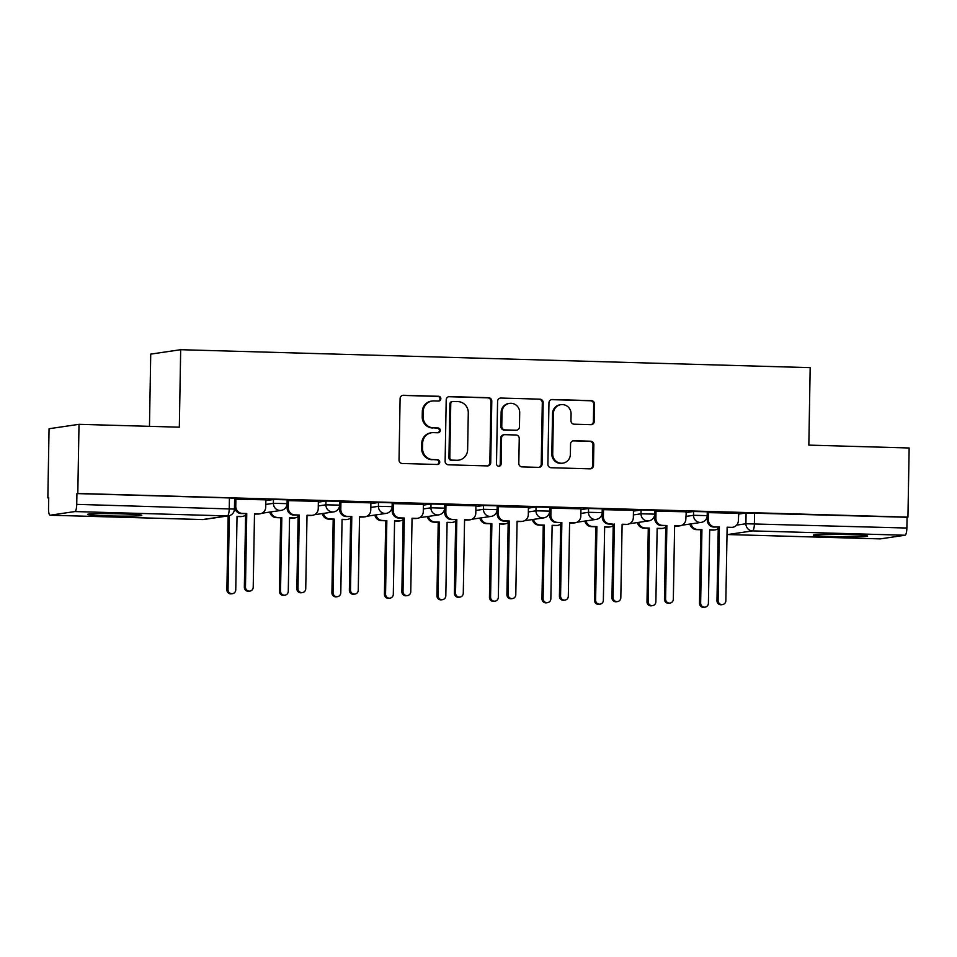 <?xml version="1.0" encoding="UTF-8"?>
<svg xmlns="http://www.w3.org/2000/svg" width="957" height="957" viewBox="0 0 957 957"><rect width="100%" height="100%" fill="white"/><g stroke="black" fill="none" stroke-linecap="round" stroke-linejoin="round"><path stroke-width="1.44" d="M440.842 398.734A2.393 2.309 81.6 0 0 438.569 396.282L403.471 395.277A3.409 3.302 81.6 0 0 400.098 398.591L399.033 459.982A3.409 3.302 81.6 0 0 402.275 463.487L437.385 464.492A2.393 2.309 81.6 0 0 439.742 462.171A2.393 2.309 81.6 0 0 437.469 459.707L432.923 459.587A10.922 10.563 81.6 0 1 422.539 448.366L422.635 443.247A10.922 10.563 81.6 0 1 433.389 432.636L437.935 432.767A2.393 2.309 81.6 0 0 440.292 430.447A2.393 2.309 81.6 0 0 438.019 427.994L433.473 427.863A10.922 10.563 81.6 0 1 423.09 416.654L423.185 411.534A10.922 10.563 81.6 0 1 433.952 400.923L438.485 401.055A2.393 2.309 81.6 0 0 440.842 398.734M438.438 401.055A2.393 2.309 81.6 0 0 437.696 396.401L402.598 395.408A3.409 3.302 81.6 0 0 402.478 395.408M437.325 464.48A2.393 2.309 81.6 0 0 436.595 459.839L432.923 459.587M437.887 432.767A2.393 2.309 81.6 0 0 437.146 428.126L433.473 427.863M847.292 534.568A27.131 1.16 -179 0 0 813.354 535.107A27.131 1.16 -179 0 0 833.667 536.578A27.131 1.16 -179 0 0 867.604 536.052A27.131 1.16 -179 0 0 847.292 534.568M121.503 513.873A27.131 1.16 -179 0 0 87.566 514.399A27.131 1.16 -179 0 0 107.878 515.883A27.131 1.16 -179 0 0 141.815 515.356A27.131 1.16 -179 0 0 121.503 513.873M590.9 424.681A3.409 3.302 81.6 0 0 594.261 421.355L594.56 404.141A3.409 3.302 81.6 0 0 591.318 400.636L552.321 399.524A3.409 3.302 81.6 0 0 548.959 402.837L547.894 464.229A3.409 3.302 81.6 0 0 551.136 467.734L590.122 468.846A3.409 3.302 81.6 0 0 593.484 465.521L593.854 444.718A3.409 3.302 81.6 0 0 590.613 441.213L573.925 440.746A3.409 3.302 81.6 0 0 570.551 444.06L570.372 454.372A9.127 8.828 81.6 0 1 562.872 463.152A9.127 8.828 81.6 0 1 552.703 453.869L553.409 413.46A9.127 8.828 81.6 0 1 560.91 404.667A9.127 8.828 81.6 0 1 571.078 413.962L570.958 420.697A3.409 3.302 81.6 0 0 574.212 424.202L590.9 424.681M74.873 511.564L50.159 515.213A6.962 1.735 -88.4 0 1 50.087 515.213A6.962 1.735 -88.4 0 1 48.532 508.514L48.723 497.748L47.85 497.879L49.058 428.736L79.012 424.322L179.33 427.181L180.682 349.7L810.184 367.644L808.832 445.125L909.15 447.984L907.942 517.139L77.804 493.465L76.931 493.585L76.739 504.363L234.441 509.088L234.632 498.322L229.429 497.939L229.237 508.705A6.962 1.735 -88.4 0 1 227.371 515.919L74.873 511.564A6.962 1.735 -88.4 0 0 76.739 504.363M79.012 424.322L77.804 493.465M491.79 401.21A3.409 3.302 81.6 0 0 488.548 397.705L449.563 396.593A3.409 3.302 81.6 0 0 446.201 399.906L445.125 461.298A3.409 3.302 81.6 0 0 448.366 464.803L487.364 465.915A3.409 3.302 81.6 0 0 490.726 462.59L491.79 401.21L490.917 401.33A3.409 3.302 81.6 0 0 487.675 397.825L448.689 396.712A3.409 3.302 81.6 0 0 448.57 396.712M500.942 398.052L539.927 399.165A3.409 3.302 81.6 0 1 543.181 402.67L542.105 464.061A3.409 3.302 81.6 0 1 538.743 467.375L522.055 466.896A3.409 3.302 81.6 0 1 518.814 463.391L519.244 438.497A3.409 3.302 81.6 0 0 516.002 434.992L504.937 434.681A3.409 3.302 81.6 0 0 501.564 437.995L501.121 463.918A2.393 2.309 81.6 0 1 499.147 466.215A2.393 2.309 81.6 0 1 496.492 463.786L497.58 401.366A3.409 3.302 81.6 0 1 500.942 398.052L539.927 399.165M738.481 514.1L746.089 512.976L745.91 523.754L906.877 528.037A6.962 1.735 91.6 0 1 905.011 535.238L880.308 538.887A6.962 1.735 91.6 0 1 880.225 538.887A6.962 1.735 91.6 0 1 880.153 538.875M47.85 497.879L48.723 497.903M149.471 426.332L150.727 354.114L180.682 349.7M907.942 517.139L907.069 517.259L906.877 528.037M265.855 499.853L234.621 499.123L234.632 506.432A6.962 6.723 -98.4 0 0 241.248 513.574L246.762 513.526L245.47 587.012A3.995 3.864 81.6 0 0 249.933 591.091A3.995 3.864 81.6 0 0 253.222 587.239L254.502 513.753L258.88 513.873A6.962 6.723 81.6 0 0 265.735 507.114L265.855 499.805M318.37 501.348L287.136 500.619L287.148 507.928A6.962 6.723 -98.4 0 0 293.763 515.069L299.278 515.033L297.986 588.519A3.995 3.864 81.6 0 0 302.448 592.586A3.995 3.864 81.6 0 0 305.738 588.734L307.018 515.249L311.396 515.368A6.962 6.723 81.6 0 0 318.25 508.622L318.37 501.301M370.885 502.844L339.651 502.126L339.663 509.423A6.962 6.723 -98.4 0 0 346.278 516.565L351.793 516.529L350.501 590.014A3.995 3.864 81.6 0 0 354.963 594.082A3.995 3.864 81.6 0 0 358.253 590.23L359.533 516.744L363.911 516.876A6.962 6.723 81.6 0 0 370.766 510.117L370.885 502.808M423.401 504.339L392.167 503.621L392.179 510.93A6.962 6.723 -98.4 0 0 398.794 518.06L404.309 518.024L403.017 591.51A3.995 3.864 81.6 0 0 407.479 595.577A3.995 3.864 81.6 0 0 410.768 591.737L412.048 518.239L416.427 518.371A6.962 6.723 81.6 0 0 423.281 511.612L423.401 504.303M475.916 505.846L444.682 505.117L444.694 512.426A6.962 6.723 -98.4 0 0 451.309 519.567L456.824 519.519L455.532 593.005A3.995 3.864 81.6 0 0 459.994 597.072A3.995 3.864 81.6 0 0 463.284 593.232L464.564 519.747L468.942 519.866A6.962 6.723 81.6 0 0 475.796 513.108L475.916 505.798M528.431 507.342L497.197 506.612L497.209 513.921A6.962 6.723 -98.4 0 0 503.825 521.063L509.339 521.015L508.047 594.5A3.995 3.864 81.6 0 0 512.509 598.568A3.995 3.864 81.6 0 0 515.799 594.728L517.079 521.242L521.457 521.362A6.962 6.723 81.6 0 0 528.312 514.603L528.431 507.294M580.947 508.837L549.713 508.107L549.725 515.416A6.962 6.723 -98.4 0 0 556.34 522.558L561.855 522.51L560.563 596.008A3.995 3.864 81.6 0 0 565.025 600.075A3.995 3.864 81.6 0 0 568.314 596.223L569.594 522.737L573.973 522.857A6.962 6.723 81.6 0 0 580.827 516.11L580.947 508.789M633.462 510.332L602.372 509.638M656.024 510.93L655.892 518.239A6.962 6.723 81.6 0 0 662.507 525.381L666.873 525.513L665.593 598.998A3.995 3.864 81.6 0 0 670.056 603.066A3.995 3.864 81.6 0 0 673.333 599.214L674.625 525.728L679.003 525.86A6.962 6.723 81.6 0 0 685.846 519.101L686.241 511.792L654.887 511.134M708.539 512.426L708.407 519.747A6.962 6.723 81.6 0 0 715.023 526.888L719.389 527.008L718.109 600.494A3.995 3.864 81.6 0 0 722.571 604.561A3.995 3.864 81.6 0 0 725.849 600.721L727.141 527.223L731.519 527.355A6.962 6.723 81.6 0 0 738.361 520.596L738.744 513.287L707.259 512.605M685.966 512.605L693.586 511.481L693.514 515.309L707.199 515.62L707.271 511.792L693.586 511.481M633.45 511.11L641.07 509.985L640.999 513.801L654.684 514.124L654.755 510.296L641.07 509.985M580.935 509.614L588.555 508.49L588.483 512.306L602.168 512.617L602.24 508.801L588.555 508.49M528.42 508.107L536.04 506.995L535.968 510.811L549.653 511.122L549.725 507.306L536.04 506.995M475.904 506.612L483.524 505.487L483.452 509.315L497.138 509.626L497.209 505.81L483.524 505.487M423.389 505.117L431.009 503.992L430.937 507.82L444.622 508.131L444.694 504.303L431.009 503.992M370.873 503.621L378.493 502.497L378.422 506.313L392.107 506.636L392.179 502.808L378.493 502.497M318.358 502.126L325.978 501.001L325.906 504.817L339.591 505.129L339.663 501.312L325.978 501.001M265.843 500.619L273.463 499.506L273.391 503.322L287.076 503.633L287.148 499.817L273.463 499.506M907.069 517.259L746.089 512.976M76.931 493.585L229.429 497.939M432.157 401.031L431.284 401.15A10.922 10.563 81.6 0 0 422.312 411.666L423.185 411.534M432.6 427.994A10.922 10.563 81.6 0 1 422.216 416.774L422.312 411.666M431.607 432.743L430.734 432.875A10.922 10.563 81.6 0 0 421.762 443.378L422.635 443.247M432.05 459.707A10.922 10.563 81.6 0 1 421.666 448.498L421.762 443.378M487.472 465.915A3.409 3.302 81.6 0 0 489.852 462.721L490.917 401.33M453.116 401.473A2.393 2.309 81.6 0 0 450.759 403.794L449.814 457.673A2.393 2.309 81.6 0 0 452.087 460.126L456.884 460.269A10.922 10.563 81.6 0 0 467.638 449.658L468.284 412.814A10.922 10.563 81.6 0 0 457.901 401.605L453.116 401.473M452.721 401.485L451.848 401.617A2.393 2.309 81.6 0 0 449.886 403.914L450.759 403.794M458.666 460.161L457.793 460.293A10.922 10.563 81.6 0 1 456.01 460.389L451.214 460.257A2.393 2.309 81.6 0 1 448.941 457.805L449.886 403.914M538.863 467.375A3.409 3.302 81.6 0 0 541.231 464.193L542.308 402.801A3.409 3.302 81.6 0 0 539.054 399.296M504.375 434.717L503.502 434.837A3.409 3.302 81.6 0 0 500.69 438.127L500.248 464.049L501.121 463.918M498.705 466.238A2.393 2.309 81.6 0 0 500.248 464.049M519.699 412.67A9.127 8.828 81.6 0 0 509.531 403.375A9.127 8.828 81.6 0 0 502.018 412.156L501.767 426.403A3.409 3.302 81.6 0 0 505.021 429.908L516.086 430.219A3.409 3.302 81.6 0 0 519.448 426.906L519.699 412.67M509.531 403.375L508.657 403.507A9.127 8.828 81.6 0 0 501.145 412.288L502.018 412.156M516.636 430.183L515.763 430.315A3.409 3.302 81.6 0 1 515.213 430.351L504.148 430.028A3.409 3.302 81.6 0 1 500.894 426.523L501.145 412.288M560.91 404.667L560.036 404.799A9.127 8.828 81.6 0 0 552.536 413.58L553.409 413.46M562.872 463.152L561.998 463.284A9.127 8.828 81.6 0 1 551.83 454.001L552.536 413.58M590.242 468.846A3.409 3.302 81.6 0 0 592.61 465.652L592.981 444.849A3.409 3.302 81.6 0 0 589.739 441.344L573.052 440.866A3.409 3.302 81.6 0 0 572.932 440.866M591.007 424.681A3.409 3.302 81.6 0 0 593.388 421.487L593.687 404.261A3.409 3.302 81.6 0 0 590.445 400.756L551.447 399.643A3.409 3.302 81.6 0 0 551.34 399.643M227.168 516.05L229.297 516.11L228.017 589.596A3.995 3.864 81.6 0 0 232.467 593.663A3.995 3.864 81.6 0 0 235.757 589.811L237.037 516.325L241.415 516.457A6.962 6.723 81.6 0 0 242.552 516.385L241.415 516.553A6.962 6.723 -98.4 0 1 240.279 516.613L237.037 516.529M242.552 516.385A6.962 6.723 81.6 0 0 245.602 515.081M232.467 593.663L231.331 593.83A3.995 3.864 -98.4 0 1 226.881 589.763L228.161 516.278L226.043 516.218M228.161 516.278L229.297 516.11M235.9 498.956L235.769 506.265A6.962 6.723 81.6 0 0 242.384 513.407L246.762 513.526M260.017 513.813L258.88 513.981A6.962 6.723 -98.4 0 1 257.744 514.041L254.502 513.945M249.933 591.091L248.796 591.259A3.995 3.864 -98.4 0 1 244.346 587.179L245.626 513.694M270.963 511.899A6.962 6.723 81.6 0 0 277.434 517.474L281.813 517.605L280.533 591.091A3.995 3.864 81.6 0 0 284.983 595.158A3.995 3.864 81.6 0 0 288.272 591.306L289.552 517.821L293.931 517.952A6.962 6.723 81.6 0 0 295.067 517.881L293.931 518.048A6.962 6.723 -98.4 0 1 292.794 518.12L289.552 518.024M295.067 517.881A6.962 6.723 81.6 0 0 298.117 516.577M284.983 595.158L283.846 595.326A3.995 3.864 -98.4 0 1 279.396 591.259L280.676 517.773L276.298 517.641A6.962 6.723 -98.4 0 1 269.826 512.067M280.676 517.773L281.813 517.605M323.478 513.395A6.962 6.723 81.6 0 0 329.95 518.981L334.328 519.101L333.036 592.586A3.995 3.864 81.6 0 0 337.498 596.654A3.995 3.864 81.6 0 0 340.788 592.814L342.068 519.316L346.446 519.448A6.962 6.723 81.6 0 0 347.582 519.376L346.446 519.543A6.962 6.723 -98.4 0 1 345.31 519.615L342.068 519.519M347.582 519.376A6.962 6.723 81.6 0 0 350.633 518.084M337.498 596.654L336.362 596.821A3.995 3.864 -98.4 0 1 331.912 592.754L333.192 519.268L328.813 519.149A6.962 6.723 -98.4 0 1 322.342 513.562M333.192 519.268L334.328 519.101M288.416 500.451L288.284 507.76A6.962 6.723 81.6 0 0 294.9 514.902L299.278 515.033M312.532 515.309L311.396 515.476A6.962 6.723 -98.4 0 1 310.259 515.536L307.018 515.452M302.448 592.586L301.311 592.754A3.995 3.864 -98.4 0 1 296.861 588.687L298.141 515.201M340.931 501.947L340.8 509.256A6.962 6.723 81.6 0 0 347.415 516.397L351.793 516.529M365.048 516.804L363.911 516.971A6.962 6.723 -98.4 0 1 362.775 517.043L359.533 516.947M354.963 594.082L353.827 594.249A3.995 3.864 -98.4 0 1 349.365 590.182L350.657 516.696M375.993 514.89A6.962 6.723 81.6 0 0 382.465 520.476L386.843 520.596L385.551 594.082A3.995 3.864 81.6 0 0 390.013 598.149A3.995 3.864 81.6 0 0 393.303 594.309L394.583 520.823L398.961 520.943A6.962 6.723 81.6 0 0 400.098 520.871L398.961 521.039A6.962 6.723 -98.4 0 1 397.825 521.11L394.583 521.015M400.098 520.871A6.962 6.723 81.6 0 0 403.148 519.579M390.013 598.149L388.877 598.316A3.995 3.864 -98.4 0 1 384.427 594.249L385.707 520.764L381.329 520.644A6.962 6.723 -98.4 0 1 374.857 515.057M385.707 520.764L386.843 520.596M428.509 516.385A6.962 6.723 81.6 0 0 434.98 521.972L439.359 522.091L438.067 595.589A3.995 3.864 81.6 0 0 442.529 599.656A3.995 3.864 81.6 0 0 445.818 595.804L447.098 522.319L451.477 522.438A6.962 6.723 81.6 0 0 452.613 522.378L451.477 522.546A6.962 6.723 -98.4 0 1 450.34 522.606L447.098 522.522M452.613 522.378A6.962 6.723 81.6 0 0 455.664 521.075M442.529 599.656L441.392 599.824A3.995 3.864 -98.4 0 1 436.942 595.756L438.222 522.259L433.844 522.139A6.962 6.723 -98.4 0 1 427.372 516.553M438.222 522.259L439.359 522.091M481.024 517.893A6.962 6.723 81.6 0 0 487.496 523.467L491.874 523.599L490.582 597.084A3.995 3.864 81.6 0 0 495.044 601.152A3.995 3.864 81.6 0 0 498.334 597.3L499.614 523.814L503.992 523.934A6.962 6.723 81.6 0 0 505.129 523.874L503.992 524.041A6.962 6.723 -98.4 0 1 502.856 524.101L499.614 524.017M505.129 523.874A6.962 6.723 81.6 0 0 508.179 522.57M495.044 601.152L493.908 601.319A3.995 3.864 -98.4 0 1 489.458 597.252L490.738 523.766L486.359 523.635A6.962 6.723 -98.4 0 1 479.888 518.06M490.738 523.766L491.874 523.599M393.447 503.442L393.315 510.763A6.962 6.723 81.6 0 0 399.93 517.893L404.309 518.024M417.563 518.299L416.427 518.467A6.962 6.723 -98.4 0 1 415.29 518.538L412.048 518.443M407.479 595.577L406.342 595.744A3.995 3.864 -98.4 0 1 401.88 591.677L403.172 518.192M445.962 504.937L445.83 512.258A6.962 6.723 81.6 0 0 452.446 519.4L456.824 519.519M470.078 519.795L468.942 519.962A6.962 6.723 -98.4 0 1 467.806 520.034L464.564 519.938M459.994 597.072L458.858 597.24A3.995 3.864 -98.4 0 1 454.396 593.173L455.688 519.687M498.477 506.444L498.346 513.753A6.962 6.723 81.6 0 0 504.961 520.895L509.339 521.015M522.594 521.302L521.457 521.469A6.962 6.723 -98.4 0 1 520.321 521.529L517.067 521.433M512.509 598.568L511.373 598.735A3.995 3.864 -98.4 0 1 506.911 594.668L508.203 521.182M533.539 519.388A6.962 6.723 81.6 0 0 540.011 524.962L544.389 525.094L543.097 598.58A3.995 3.864 81.6 0 0 547.56 602.647A3.995 3.864 81.6 0 0 550.849 598.795L552.129 525.309L556.507 525.441A6.962 6.723 81.6 0 0 557.644 525.369L556.507 525.537A6.962 6.723 -98.4 0 1 555.371 525.608L552.129 525.513M557.644 525.369A6.962 6.723 81.6 0 0 560.694 524.065M547.56 602.647L546.423 602.814A3.995 3.864 -98.4 0 1 541.961 598.747L543.253 525.261L538.875 525.13A6.962 6.723 -98.4 0 1 532.403 519.555M543.253 525.261L544.389 525.094M550.993 507.94L550.861 515.249A6.962 6.723 81.6 0 0 557.476 522.39L561.855 522.51M575.109 522.797L573.973 522.965A6.962 6.723 -98.4 0 1 572.836 523.024L569.582 522.941M565.025 600.075L563.888 600.242A3.995 3.864 -98.4 0 1 559.426 596.175L560.718 522.678M586.055 520.883A6.962 6.723 81.6 0 0 592.527 526.47L596.905 526.589L595.613 600.075A3.995 3.864 81.6 0 0 600.075 604.142A3.995 3.864 81.6 0 0 603.365 600.302L604.645 526.805L609.023 526.936A6.962 6.723 81.6 0 0 610.159 526.864L609.023 527.032A6.962 6.723 -98.4 0 1 607.886 527.104L604.645 527.008M610.159 526.864A6.962 6.723 81.6 0 0 613.21 525.572M600.075 604.142L598.938 604.31A3.995 3.864 -98.4 0 1 594.476 600.242L595.768 526.757L591.39 526.625A6.962 6.723 -98.4 0 1 584.918 521.051M595.768 526.757L596.905 526.589M603.508 509.435L603.377 516.744A6.962 6.723 81.6 0 0 609.992 523.886L613.234 524.185L608.855 524.053A6.962 6.723 -98.4 0 1 602.24 516.912L602.372 509.591M614.358 524.017L613.078 597.503A3.995 3.864 81.6 0 0 617.54 601.57A3.995 3.864 81.6 0 0 620.818 597.718L622.11 524.233L626.488 524.364A6.962 6.723 81.6 0 0 627.625 524.292L626.488 524.46A6.962 6.723 -98.4 0 1 625.352 524.532L622.098 524.436M617.54 601.57L616.404 601.738A3.995 3.864 -98.4 0 1 611.942 597.67L613.234 524.185M627.625 524.292A6.962 6.723 81.6 0 0 633.343 517.605L633.462 510.284M638.57 522.378A6.962 6.723 81.6 0 0 645.042 527.965L649.42 528.085L648.128 601.57A3.995 3.864 81.6 0 0 652.59 605.637A3.995 3.864 81.6 0 0 655.88 601.797L657.16 528.312L661.538 528.431A6.962 6.723 81.6 0 0 662.675 528.36L661.538 528.527A6.962 6.723 -98.4 0 1 660.402 528.599L657.16 528.503M662.675 528.36A6.962 6.723 81.6 0 0 665.725 527.068M652.59 605.637L651.454 605.805A3.995 3.864 -98.4 0 1 646.992 601.738L648.284 528.252L643.905 528.132A6.962 6.723 -98.4 0 1 637.434 522.546M648.284 528.252L649.42 528.085M666.873 525.513L661.371 525.549A6.962 6.723 -98.4 0 1 654.755 518.407L654.887 511.086M680.14 525.788L679.003 525.955A6.962 6.723 -98.4 0 1 677.867 526.027L674.613 525.931M670.056 603.066L668.919 603.233A3.995 3.864 -98.4 0 1 664.457 599.166L665.749 525.68M691.086 523.874A6.962 6.723 81.6 0 0 697.557 529.46L701.936 529.58L700.644 603.066A3.995 3.864 81.6 0 0 705.106 607.133A3.995 3.864 81.6 0 0 708.395 603.293L709.675 529.807L714.054 529.927A6.962 6.723 81.6 0 0 715.19 529.867L714.054 530.034A6.962 6.723 -98.4 0 1 712.917 530.094L709.663 529.999M715.19 529.867A6.962 6.723 81.6 0 0 718.24 528.563M705.106 607.133L703.969 607.3A3.995 3.864 -98.4 0 1 699.507 603.233L700.799 529.747L696.421 529.628A6.962 6.723 -98.4 0 1 689.949 524.041M700.799 529.747L701.936 529.58M719.389 527.008L713.886 527.056A6.962 6.723 -98.4 0 1 707.271 519.914L707.402 512.581M732.643 527.283L731.519 527.451A6.962 6.723 -98.4 0 1 730.382 527.522L727.129 527.427M722.571 604.561L721.434 604.728A3.995 3.864 -98.4 0 1 716.972 600.661L718.264 527.175M437.696 396.401L438.569 396.282M436.595 459.839L437.469 459.707M437.146 428.126L438.019 427.994M736.627 525.118L745.91 523.754A6.962 6.723 -98.4 0 0 752.513 530.896L727.81 534.532L880.308 538.887M905.011 535.238L752.513 530.896A6.962 1.735 -88.4 0 0 754.391 523.682L754.571 512.916M50.159 515.213L202.657 519.555L227.371 515.919A6.962 6.723 81.6 0 0 228.508 515.847A6.962 6.962 0 0 0 234.441 509.088M685.894 516.421L693.514 515.309A6.962 6.723 -98.4 0 0 701.266 522.378A6.962 6.962 0 0 0 707.199 515.62M633.378 514.926L640.999 513.801A6.962 6.723 -98.4 0 0 648.75 520.883A6.962 6.962 0 0 0 654.684 514.124M580.863 513.431L588.483 512.306A6.962 6.723 -98.4 0 0 596.235 519.388A6.962 6.962 0 0 0 602.168 512.617M528.348 511.935L535.968 510.811A6.962 6.723 -98.4 0 0 543.72 517.881A6.962 6.962 0 0 0 549.653 511.122M475.832 510.44L483.452 509.315A6.962 6.723 -98.4 0 0 491.204 516.385A6.962 6.962 0 0 0 497.138 509.626M423.329 508.945L430.937 507.82A6.962 6.723 -98.4 0 0 438.689 514.89A6.962 6.962 0 0 0 444.622 508.131M370.814 507.437L378.422 506.313A6.962 6.723 -98.4 0 0 386.173 513.395A6.962 6.962 0 0 0 392.107 506.636M318.298 505.942L325.906 504.817A6.962 6.723 -98.4 0 0 333.658 511.899A6.962 6.962 0 0 0 339.591 505.129M265.783 504.447L273.391 503.322A6.962 6.723 -98.4 0 0 281.143 510.392A6.962 6.962 0 0 0 287.076 503.633M256.428 514.041A6.962 6.723 -98.4 0 1 255.292 514.112A6.962 6.723 81.6 0 1 254.49 514.041A6.962 6.962 0 0 0 256.428 514.041L256.632 514.017M308.944 515.536A6.962 6.723 -98.4 0 1 307.807 515.608A6.962 6.723 81.6 0 1 307.006 515.536A6.962 6.962 0 0 0 308.944 515.536L309.147 515.512M361.662 517.007L361.459 517.031A6.962 6.723 -98.4 0 1 360.322 517.103A6.962 6.723 81.6 0 1 359.521 517.031M414.178 518.503L413.974 518.538A6.962 6.723 -98.4 0 1 412.838 518.598A6.962 6.723 81.6 0 1 412.036 518.527M466.693 519.998L466.49 520.034A6.962 6.723 -98.4 0 1 465.353 520.094A6.962 6.723 81.6 0 1 464.552 520.022M519.208 521.505L519.005 521.529A6.962 6.723 -98.4 0 1 517.869 521.601A6.962 6.723 81.6 0 1 517.067 521.529M571.724 523L571.52 523.024A6.962 6.723 -98.4 0 1 570.384 523.096A6.962 6.723 81.6 0 1 569.582 523.024M624.239 524.496L624.036 524.52A6.962 6.723 -98.4 0 1 622.899 524.592A6.962 6.723 81.6 0 1 622.098 524.52M676.755 525.991L676.551 526.027A6.962 6.723 -98.4 0 1 675.415 526.087A6.962 6.723 81.6 0 1 674.613 526.015M880.225 538.887L727.727 534.544A6.962 1.735 91.6 0 0 727.81 534.532A6.962 6.723 -98.4 0 1 727.009 534.461A6.962 6.962 0 0 0 727.727 534.544A6.962 1.735 91.6 0 1 727.643 534.532M50.087 515.213L202.585 519.567A6.962 6.962 0 0 0 203.793 519.495A6.962 6.723 81.6 0 1 202.657 519.555A6.962 1.735 91.6 0 1 202.585 519.567A6.962 1.735 91.6 0 1 202.501 519.555M422.216 416.774L423.09 416.654M421.666 448.498L422.539 448.366M402.598 395.408L403.471 395.277M489.852 462.721L490.726 462.59M448.689 396.712L449.563 396.593M487.675 397.825L488.548 397.705M448.941 457.805L449.814 457.673M451.214 460.257L452.087 460.126M456.01 460.389L456.884 460.269M542.308 402.801L543.181 402.67M541.231 464.193L542.105 464.061M500.69 438.127L501.564 437.995M500.894 426.523L501.767 426.403M504.148 430.028L505.021 429.908M515.213 430.351L516.086 430.219M551.83 454.001L552.703 453.869M573.052 440.866L573.925 440.746M589.739 441.344L590.613 441.213M592.981 444.849L593.854 444.718M592.61 465.652L593.484 465.521M551.447 399.643L552.321 399.524M590.445 400.756L591.318 400.636M593.687 404.261L594.56 404.141M593.388 421.487L594.261 421.355M240.279 516.613L241.415 516.457M226.881 589.763L228.017 589.596M242.384 513.407L241.248 513.574M235.769 506.265L234.632 506.432M258.88 513.873L257.744 514.041M245.47 587.012L244.346 587.179M292.794 518.12L293.931 517.952M276.298 517.641L277.434 517.474M279.396 591.259L280.533 591.091M345.31 519.615L346.446 519.448M328.813 519.149L329.95 518.981M331.912 592.754L333.036 592.586M294.9 514.902L293.763 515.069M288.284 507.76L287.148 507.928M311.396 515.368L310.259 515.536M297.986 588.519L296.861 588.687M347.415 516.397L346.278 516.565M340.8 509.256L339.663 509.423M363.911 516.876L362.775 517.043M350.501 590.014L349.365 590.182M397.825 521.11L398.961 520.943M381.329 520.644L382.465 520.476M384.427 594.249L385.551 594.082M450.34 522.606L451.477 522.438M433.844 522.139L434.98 521.972M436.942 595.756L438.067 595.589M502.856 524.101L503.992 523.934M486.359 523.635L487.496 523.467M489.458 597.252L490.582 597.084M399.93 517.893L398.794 518.06M393.315 510.763L392.179 510.93M416.427 518.371L415.29 518.538M403.017 591.51L401.88 591.677M452.446 519.4L451.309 519.567M445.83 512.258L444.694 512.426M468.942 519.866L467.806 520.034M455.532 593.005L454.396 593.173M504.961 520.895L503.825 521.063M498.346 513.753L497.209 513.921M521.457 521.362L520.321 521.529M508.047 594.5L506.911 594.668M555.371 525.608L556.507 525.441M538.875 525.13L540.011 524.962M541.961 598.747L543.097 598.58M557.476 522.39L556.34 522.558M550.861 515.249L549.725 515.416M573.973 522.857L572.836 523.024M560.563 596.008L559.426 596.175M607.886 527.104L609.023 526.936M591.39 526.625L592.527 526.47M594.476 600.242L595.613 600.075M609.992 523.886L608.855 524.053M603.377 516.744L602.24 516.912M626.488 524.364L625.352 524.532M613.078 597.503L611.942 597.67M660.402 528.599L661.538 528.431M643.905 528.132L645.042 527.965M646.992 601.738L648.128 601.57M662.507 525.381L661.371 525.549M655.892 518.239L654.755 518.407M679.003 525.86L677.867 526.027M665.593 598.998L664.457 599.166M712.917 530.094L714.054 529.927M696.421 529.628L697.557 529.46M699.507 603.233L700.644 603.066M715.023 526.888L713.886 527.056M708.407 519.747L707.271 519.914M731.519 527.355L730.382 527.522M718.109 600.494L716.972 600.661M281.143 510.392L261.883 513.239M333.658 511.899L314.398 514.734M386.173 513.395L366.914 516.23M359.521 517.055A6.962 6.962 0 0 0 361.459 517.031M438.689 514.89L419.429 517.725M412.036 518.55A6.962 6.962 0 0 0 413.974 518.538M491.204 516.385L471.945 519.232M464.552 520.046A6.962 6.962 0 0 0 466.49 520.034M543.72 517.881L524.46 520.728M517.067 521.541A6.962 6.962 0 0 0 519.005 521.529M596.235 519.388L576.975 522.223M569.582 523.036A6.962 6.962 0 0 0 571.52 523.024M648.75 520.883L629.491 523.718M622.098 524.544A6.962 6.962 0 0 0 624.036 524.52M701.266 522.378L682.006 525.214M674.613 526.039A6.962 6.962 0 0 0 676.551 526.027M203.793 519.495L228.508 515.847"/></g></svg>
